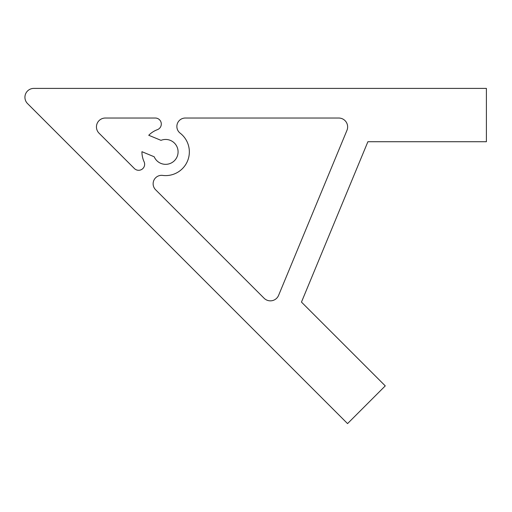 <?xml version="1.0" encoding="UTF-8"?>
<svg xmlns="http://www.w3.org/2000/svg" width="512" height="512" viewBox="0 0 512 512"><rect width="100%" height="100%" fill="white"/><g stroke="black" fill="none" stroke-linecap="round" stroke-linejoin="round"><path stroke-width="0.77" d="M347.635 126.918A8.89 8.89 0 0 1 346.963 130.317L278.598 295.36A8.89 8.89 0 0 1 264.102 298.246L155.603 189.747A8.442 8.442 0 0 1 162.637 175.405A23.699 23.699 0 0 0 180.141 133.146A8.442 8.442 0 0 1 185.306 118.029L338.746 118.029A8.89 8.89 0 0 1 347.635 126.918M141.939 151.693A23.699 23.699 0 0 0 144.096 161.773A6.01 6.01 0 0 1 134.381 168.525L99.053 133.203A8.89 8.89 0 0 1 105.338 118.029L155.296 118.029A6.01 6.01 0 0 1 157.389 129.67A23.699 23.699 0 0 0 148.742 135.27L160.998 140.346A12.442 12.442 0 0 1 177.152 147.168A12.442 12.442 0 0 1 170.438 163.373A12.442 12.442 0 0 1 154.195 156.774L141.939 151.693M486.4 88.397L33.811 88.397A8.89 8.89 0 0 0 27.526 103.571L347.552 423.603L385.267 385.888L301.466 302.093L367.891 141.728L486.4 141.728L486.4 88.397"/></g></svg>
